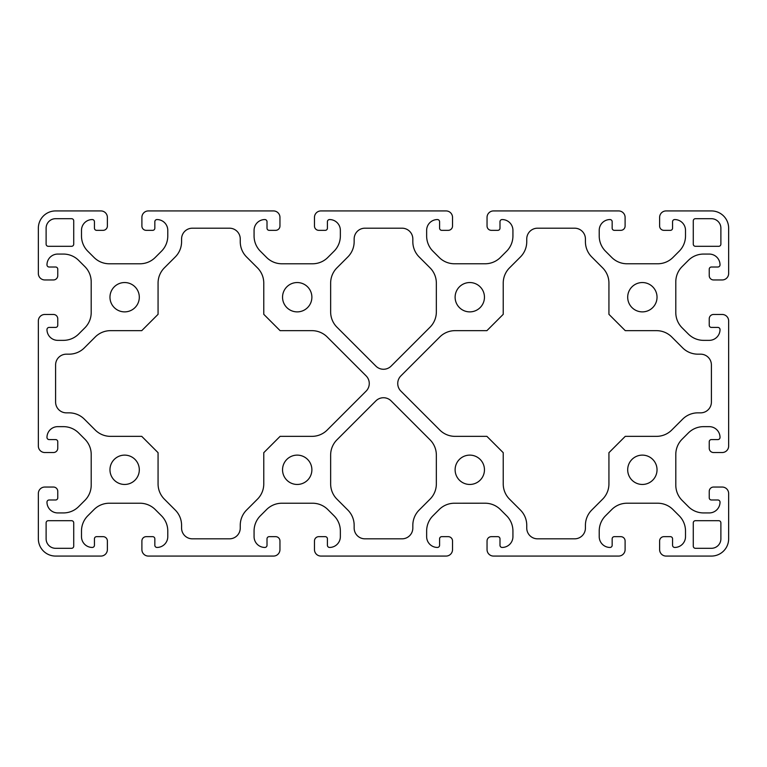 <?xml version="1.0" encoding="UTF-8"?>
<svg xmlns="http://www.w3.org/2000/svg" width="767" height="767" viewBox="0 0 767 767"><rect width="100%" height="100%" fill="white"/><g stroke="black" fill="none" stroke-linecap="round" stroke-linejoin="round"><path stroke-width="1.15" d="M657.031 297.212A14.669 14.669 0 0 0 642.362 282.544A14.669 14.669 0 0 0 627.694 297.212A14.669 14.669 0 0 0 642.362 311.881A14.669 14.669 0 0 0 657.031 297.212M657.031 469.788A14.669 14.669 0 0 0 642.362 455.119A14.669 14.669 0 0 0 627.694 469.788A14.669 14.669 0 0 0 642.362 484.456A14.669 14.669 0 0 0 657.031 469.788M484.456 297.212A14.669 14.669 0 0 0 469.788 282.544A14.669 14.669 0 0 0 455.119 297.212A14.669 14.669 0 0 0 469.788 311.881A14.669 14.669 0 0 0 484.456 297.212M484.456 469.788A14.669 14.669 0 0 0 469.788 455.119A14.669 14.669 0 0 0 455.119 469.788A14.669 14.669 0 0 0 469.788 484.456A14.669 14.669 0 0 0 484.456 469.788M311.881 297.212A14.669 14.669 0 0 0 297.212 282.544A14.669 14.669 0 0 0 282.544 297.212A14.669 14.669 0 0 0 297.212 311.881A14.669 14.669 0 0 0 311.881 297.212M311.881 469.788A14.669 14.669 0 0 0 297.212 455.119A14.669 14.669 0 0 0 282.544 469.788A14.669 14.669 0 0 0 297.212 484.456A14.669 14.669 0 0 0 311.881 469.788M139.306 297.212A14.669 14.669 0 0 0 124.638 282.544A14.669 14.669 0 0 0 109.969 297.212A14.669 14.669 0 0 0 124.638 311.881A14.669 14.669 0 0 0 139.306 297.212M139.306 469.788A14.669 14.669 0 0 0 124.638 455.119A14.669 14.669 0 0 0 109.969 469.788A14.669 14.669 0 0 0 124.638 484.456A14.669 14.669 0 0 0 139.306 469.788M366.108 391.132A10.786 10.786 0 0 0 366.108 375.878L327.202 336.972A21.572 21.572 0 0 0 311.948 330.654L280.099 330.654L263.771 314.326L263.771 283.09A21.572 21.572 0 0 0 257.453 267.836L246.571 256.964A21.572 21.572 0 0 1 240.253 241.71L240.253 238.978A10.786 10.786 0 0 0 229.467 228.192L192.364 228.192A10.786 10.786 0 0 0 181.578 238.978L181.578 241.71A21.572 21.572 0 0 1 175.26 256.964L164.387 267.836A21.572 21.572 0 0 0 158.069 283.09L158.069 314.326L141.742 330.654L110.506 330.654A21.572 21.572 0 0 0 95.252 336.972L84.37 347.854A21.572 21.572 0 0 1 69.116 354.172L66.384 354.172A10.786 10.786 0 0 0 55.598 364.958L55.598 402.061A10.786 10.786 0 0 0 66.384 412.847L69.116 412.847A21.572 21.572 0 0 1 84.37 419.166L95.252 430.038A21.572 21.572 0 0 0 110.506 436.356L141.742 436.356L158.069 452.683L158.069 483.919A21.572 21.572 0 0 0 164.387 499.173L175.26 510.055A21.572 21.572 0 0 1 181.578 525.309L181.578 528.041A10.786 10.786 0 0 0 192.364 538.827L229.467 538.827A10.786 10.786 0 0 0 240.253 528.041L240.253 525.309A21.572 21.572 0 0 1 246.571 510.055L257.453 499.173A21.572 21.572 0 0 0 263.771 483.919L263.771 452.683L280.099 436.356L311.948 436.356A21.572 21.572 0 0 0 327.202 430.038L366.108 391.132M618.633 556.075A6.472 6.472 0 0 0 625.105 549.603L625.105 540.975A4.314 4.314 0 0 0 620.791 536.66L614.319 536.66A2.157 2.157 0 0 0 612.162 538.817L612.162 545.289A2.157 2.157 0 0 1 610.005 547.446A10.786 10.786 0 0 1 599.219 536.66L599.219 531.023A21.572 21.572 0 0 1 605.537 515.769L611.759 509.547A21.572 21.572 0 0 1 627.013 503.219L657.712 503.219A21.572 21.572 0 0 1 672.966 509.547L679.188 515.769A21.572 21.572 0 0 1 685.506 531.023L685.506 536.66A10.786 10.786 0 0 1 674.72 547.446A2.157 2.157 0 0 1 672.563 545.289L672.563 538.817A2.157 2.157 0 0 0 670.406 536.66L663.934 536.66A4.314 4.314 0 0 0 659.62 540.975L659.62 549.603A6.472 6.472 0 0 0 666.092 556.075L711.393 556.075A17.258 17.258 0 0 0 728.65 538.817L728.65 493.517A6.472 6.472 0 0 0 722.178 487.045L713.55 487.045A4.314 4.314 0 0 0 709.235 491.359L709.235 497.831A2.157 2.157 0 0 0 711.393 499.988L717.864 499.988A2.157 2.157 0 0 1 720.021 502.145A10.786 10.786 0 0 1 709.235 512.931L703.598 512.931A21.572 21.572 0 0 1 688.344 506.613L682.122 500.391A21.572 21.572 0 0 1 675.804 485.137L675.804 454.438A21.572 21.572 0 0 1 682.122 439.184L688.344 432.962A21.572 21.572 0 0 1 703.598 426.644L709.235 426.644A10.786 10.786 0 0 1 720.021 437.43A2.157 2.157 0 0 1 717.864 439.587L711.393 439.587A2.157 2.157 0 0 0 709.235 441.744L709.235 448.216A4.314 4.314 0 0 0 713.55 452.53L722.178 452.53A6.472 6.472 0 0 0 728.65 446.058L728.65 320.942A6.472 6.472 0 0 0 722.178 314.47L713.55 314.47A4.314 4.314 0 0 0 709.235 318.784L709.235 325.256A2.157 2.157 0 0 0 711.393 327.413L717.864 327.413A2.157 2.157 0 0 1 720.021 329.57A10.786 10.786 0 0 1 709.235 340.356L703.598 340.356A21.572 21.572 0 0 1 688.344 334.038L682.122 327.816A21.572 21.572 0 0 1 675.794 312.562L675.794 281.863A21.572 21.572 0 0 1 682.122 266.609L688.344 260.387A21.572 21.572 0 0 1 703.598 254.069L709.235 254.069A10.786 10.786 0 0 1 720.021 264.855A2.157 2.157 0 0 1 717.864 267.012L711.393 267.012A2.157 2.157 0 0 0 709.235 269.169L709.235 275.641A4.314 4.314 0 0 0 713.55 279.955L722.178 279.955A6.472 6.472 0 0 0 728.65 273.483L728.65 228.183A17.258 17.258 0 0 0 711.393 210.925L666.092 210.925A6.472 6.472 0 0 0 659.62 217.397L659.62 226.025A4.314 4.314 0 0 0 663.934 230.34L670.406 230.34A2.157 2.157 0 0 0 672.563 228.183L672.563 221.711A2.157 2.157 0 0 1 674.72 219.554A10.786 10.786 0 0 1 685.506 230.34L685.506 235.977A21.572 21.572 0 0 1 679.188 251.231L672.966 257.453A21.572 21.572 0 0 1 657.712 263.771L627.013 263.771A21.572 21.572 0 0 1 611.759 257.453L605.537 251.231A21.572 21.572 0 0 1 599.219 235.977L599.219 230.34A10.786 10.786 0 0 1 610.005 219.554A2.157 2.157 0 0 1 612.162 221.711L612.162 228.183A2.157 2.157 0 0 0 614.319 230.34L620.791 230.34A4.314 4.314 0 0 0 625.105 226.025L625.105 217.397A6.472 6.472 0 0 0 618.633 210.925L493.517 210.925A6.472 6.472 0 0 0 487.045 217.397L487.045 226.025A4.314 4.314 0 0 0 491.359 230.34L497.831 230.34A2.157 2.157 0 0 0 499.988 228.183L499.988 221.711A2.157 2.157 0 0 1 502.145 219.554A10.786 10.786 0 0 1 512.931 230.34L512.931 235.977A21.572 21.572 0 0 1 506.613 251.231L500.391 257.453A21.572 21.572 0 0 1 485.137 263.771L454.438 263.771A21.572 21.572 0 0 1 439.184 257.453L432.962 251.231A21.572 21.572 0 0 1 426.644 235.977L426.644 230.34A10.786 10.786 0 0 1 437.43 219.554A2.157 2.157 0 0 1 439.587 221.711L439.587 228.183A2.157 2.157 0 0 0 441.744 230.34L448.216 230.34A4.314 4.314 0 0 0 452.53 226.025L452.53 217.397A6.472 6.472 0 0 0 446.058 210.925L320.942 210.925A6.472 6.472 0 0 0 314.47 217.397L314.47 226.025A4.314 4.314 0 0 0 318.784 230.34L325.256 230.34A2.157 2.157 0 0 0 327.413 228.183L327.413 221.711A2.157 2.157 0 0 1 329.57 219.554A10.786 10.786 0 0 1 340.356 230.34L340.356 235.977A21.572 21.572 0 0 1 334.038 251.231L327.816 257.453A21.572 21.572 0 0 1 312.562 263.781L281.863 263.781A21.572 21.572 0 0 1 266.609 257.453L260.387 251.231A21.572 21.572 0 0 1 254.069 235.977L254.069 230.34A10.786 10.786 0 0 1 264.855 219.554A2.157 2.157 0 0 1 267.012 221.711L267.012 228.183A2.157 2.157 0 0 0 269.169 230.34L275.641 230.34A4.314 4.314 0 0 0 279.955 226.025L279.955 217.397A6.472 6.472 0 0 0 273.483 210.925L148.367 210.925A6.472 6.472 0 0 0 141.895 217.397L141.895 226.025A4.314 4.314 0 0 0 146.209 230.34L152.681 230.34A2.157 2.157 0 0 0 154.838 228.183L154.838 221.711A2.157 2.157 0 0 1 156.995 219.554A10.786 10.786 0 0 1 167.781 230.34L167.781 235.977A21.572 21.572 0 0 1 161.463 251.231L155.241 257.453A21.572 21.572 0 0 1 139.987 263.781L109.288 263.781A21.572 21.572 0 0 1 94.034 257.453L87.812 251.231A21.572 21.572 0 0 1 81.494 235.977L81.494 230.34A10.786 10.786 0 0 1 92.28 219.554A2.157 2.157 0 0 1 94.437 221.711L94.437 228.183A2.157 2.157 0 0 0 96.594 230.34L103.066 230.34A4.314 4.314 0 0 0 107.38 226.025L107.38 217.397A6.472 6.472 0 0 0 100.908 210.925L55.608 210.925A17.258 17.258 0 0 0 38.35 228.183L38.35 273.483A6.472 6.472 0 0 0 44.822 279.955L53.45 279.955A4.314 4.314 0 0 0 57.765 275.641L57.765 269.169A2.157 2.157 0 0 0 55.608 267.012L49.136 267.012A2.157 2.157 0 0 1 46.979 264.855A10.786 10.786 0 0 1 57.765 254.069L63.402 254.069A21.572 21.572 0 0 1 78.656 260.387L84.878 266.609A21.572 21.572 0 0 1 91.196 281.863L91.196 312.562A21.572 21.572 0 0 1 84.878 327.816L78.656 334.038A21.572 21.572 0 0 1 63.402 340.356L57.765 340.356A10.786 10.786 0 0 1 46.979 329.57A2.157 2.157 0 0 1 49.136 327.413L55.608 327.413A2.157 2.157 0 0 0 57.765 325.256L57.765 318.784A4.314 4.314 0 0 0 53.45 314.47L44.822 314.47A6.472 6.472 0 0 0 38.35 320.942L38.35 446.058A6.472 6.472 0 0 0 44.822 452.53L53.45 452.53A4.314 4.314 0 0 0 57.765 448.216L57.765 441.744A2.157 2.157 0 0 0 55.608 439.587L49.136 439.587A2.157 2.157 0 0 1 46.979 437.43A10.786 10.786 0 0 1 57.765 426.644L63.402 426.644A21.572 21.572 0 0 1 78.656 432.962L84.878 439.184A21.572 21.572 0 0 1 91.206 454.438L91.206 485.137A21.572 21.572 0 0 1 84.878 500.391L78.656 506.613A21.572 21.572 0 0 1 63.402 512.931L57.765 512.931A10.786 10.786 0 0 1 46.979 502.145A2.157 2.157 0 0 1 49.136 499.988L55.608 499.988A2.157 2.157 0 0 0 57.765 497.831L57.765 491.359A4.314 4.314 0 0 0 53.45 487.045L44.822 487.045A6.472 6.472 0 0 0 38.35 493.517L38.35 538.817A17.258 17.258 0 0 0 55.608 556.075L100.908 556.075A6.472 6.472 0 0 0 107.38 549.603L107.38 540.975A4.314 4.314 0 0 0 103.066 536.66L96.594 536.66A2.157 2.157 0 0 0 94.437 538.817L94.437 545.289A2.157 2.157 0 0 1 92.28 547.446A10.786 10.786 0 0 1 81.494 536.66L81.494 531.023A21.572 21.572 0 0 1 87.812 515.769L94.034 509.547A21.572 21.572 0 0 1 109.288 503.229L139.987 503.229A21.572 21.572 0 0 1 155.241 509.547L161.463 515.769A21.572 21.572 0 0 1 167.781 531.023L167.781 536.66A10.786 10.786 0 0 1 156.995 547.446A2.157 2.157 0 0 1 154.838 545.289L154.838 538.817A2.157 2.157 0 0 0 152.681 536.66L146.209 536.66A4.314 4.314 0 0 0 141.895 540.975L141.895 549.603A6.472 6.472 0 0 0 148.367 556.075L273.483 556.075A6.472 6.472 0 0 0 279.955 549.603L279.955 540.975A4.314 4.314 0 0 0 275.641 536.66L269.169 536.66A2.157 2.157 0 0 0 267.012 538.817L267.012 545.289A2.157 2.157 0 0 1 264.855 547.446A10.786 10.786 0 0 1 254.069 536.66L254.069 531.023A21.572 21.572 0 0 1 260.387 515.769L266.609 509.547A21.572 21.572 0 0 1 281.863 503.229L312.562 503.229A21.572 21.572 0 0 1 327.816 509.547L334.038 515.769A21.572 21.572 0 0 1 340.356 531.023L340.356 536.66A10.786 10.786 0 0 1 329.57 547.446A2.157 2.157 0 0 1 327.413 545.289L327.413 538.817A2.157 2.157 0 0 0 325.256 536.66L318.784 536.66A4.314 4.314 0 0 0 314.47 540.975L314.47 549.603A6.472 6.472 0 0 0 320.942 556.075L446.058 556.075A6.472 6.472 0 0 0 452.53 549.603L452.53 540.975A4.314 4.314 0 0 0 448.216 536.66L441.744 536.66A2.157 2.157 0 0 0 439.587 538.817L439.587 545.289A2.157 2.157 0 0 1 437.43 547.446A10.786 10.786 0 0 1 426.644 536.66L426.644 531.023A21.572 21.572 0 0 1 432.962 515.769L439.184 509.547A21.572 21.572 0 0 1 454.438 503.229L485.137 503.219A21.572 21.572 0 0 1 500.391 509.547L506.613 515.769A21.572 21.572 0 0 1 512.931 531.023L512.931 536.66A10.786 10.786 0 0 1 502.145 547.446A2.157 2.157 0 0 1 499.988 545.289L499.988 538.817A2.157 2.157 0 0 0 497.831 536.66L491.359 536.66A4.314 4.314 0 0 0 487.045 540.975L487.045 549.603A6.472 6.472 0 0 0 493.517 556.075L618.633 556.075M73.728 220.848A2.157 2.157 0 0 0 71.571 218.691L55.608 218.691A9.492 9.492 0 0 0 46.116 228.183L46.116 244.146A2.157 2.157 0 0 0 48.273 246.303L71.571 246.303A2.157 2.157 0 0 0 73.728 244.146L73.728 220.848M336.962 439.798A21.572 21.572 0 0 0 330.644 455.052L330.644 483.919A21.572 21.572 0 0 0 336.962 499.173L347.834 510.055A21.572 21.572 0 0 1 354.153 525.309L354.153 528.041A10.786 10.786 0 0 0 364.939 538.827L402.042 538.827A10.786 10.786 0 0 0 412.828 528.041L412.828 525.309A21.572 21.572 0 0 1 419.146 510.055L430.028 499.173A21.572 21.572 0 0 0 436.346 483.919L436.346 455.052A21.572 21.572 0 0 0 430.028 439.798L391.122 400.892A10.786 10.786 0 0 0 375.868 400.892L336.962 439.798M430.028 327.212A21.572 21.572 0 0 0 436.346 311.958L436.346 283.081A21.572 21.572 0 0 0 430.028 267.827L419.146 256.945A21.572 21.572 0 0 1 412.828 241.691L412.828 238.978A10.786 10.786 0 0 0 402.042 228.192L364.939 228.192A10.786 10.786 0 0 0 354.153 238.978L354.153 241.691A21.572 21.572 0 0 1 347.834 256.945L336.962 267.827A21.572 21.572 0 0 0 330.644 283.081L330.644 311.948A21.572 21.572 0 0 0 336.962 327.202L375.878 366.108A10.786 10.786 0 0 0 391.122 366.108L430.028 327.212M585.422 525.309A21.572 21.572 0 0 1 591.74 510.055L602.613 499.173A21.572 21.572 0 0 0 608.931 483.919L608.931 452.683L625.258 436.356L656.494 436.356A21.572 21.572 0 0 0 671.748 430.038L682.63 419.166A21.572 21.572 0 0 1 697.884 412.847L700.616 412.847A10.786 10.786 0 0 0 711.402 402.061L711.402 364.958A10.786 10.786 0 0 0 700.616 354.172L697.884 354.172A21.572 21.572 0 0 1 682.63 347.854L671.748 336.972A21.572 21.572 0 0 0 656.494 330.654L625.258 330.654L608.931 314.326L608.931 283.09A21.572 21.572 0 0 0 602.613 267.836L591.74 256.964A21.572 21.572 0 0 1 585.422 241.71L585.422 238.978A10.786 10.786 0 0 0 574.636 228.192L537.533 228.192A10.786 10.786 0 0 0 526.747 238.978L526.747 241.71A21.572 21.572 0 0 1 520.429 256.964L509.547 267.836A21.572 21.572 0 0 0 503.229 283.09L503.229 314.326L486.901 330.654L455.042 330.654A21.572 21.572 0 0 0 439.788 336.972L400.892 375.878A10.786 10.786 0 0 0 400.892 391.122L439.798 430.038A21.572 21.572 0 0 0 455.052 436.356L486.901 436.356L503.229 452.683L503.229 483.919A21.572 21.572 0 0 0 509.547 499.173L520.429 510.055A21.572 21.572 0 0 1 526.747 525.309L526.747 528.041A10.786 10.786 0 0 0 537.533 538.827L574.636 538.827A10.786 10.786 0 0 0 585.422 528.041L585.422 525.309M48.273 520.697A2.157 2.157 0 0 0 46.116 522.854L46.116 538.817A9.492 9.492 0 0 0 55.608 548.309L71.571 548.309A2.157 2.157 0 0 0 73.728 546.152L73.728 522.854A2.157 2.157 0 0 0 71.571 520.697L48.273 520.697M718.727 246.303A2.157 2.157 0 0 0 720.884 244.146L720.884 228.183A9.492 9.492 0 0 0 711.393 218.691L695.429 218.691A2.157 2.157 0 0 0 693.272 220.848L693.272 244.146A2.157 2.157 0 0 0 695.429 246.303L718.727 246.303M693.272 546.152A2.157 2.157 0 0 0 695.429 548.309L711.393 548.309A9.492 9.492 0 0 0 720.884 538.817L720.884 522.854A2.157 2.157 0 0 0 718.727 520.697L695.429 520.697A2.157 2.157 0 0 0 693.272 522.854L693.272 546.152"/></g></svg>
